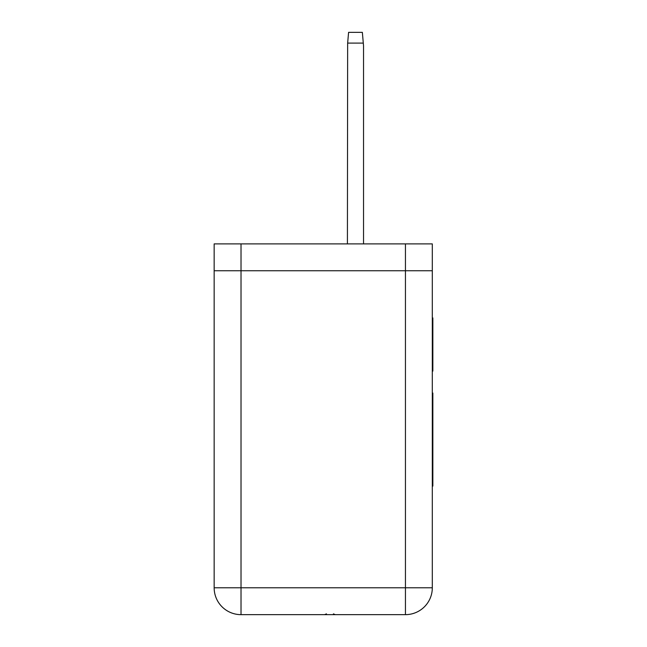 <?xml version="1.0" encoding="UTF-8"?>
<svg xmlns="http://www.w3.org/2000/svg" width="647" height="647" viewBox="0 0 647 647"><rect width="100%" height="100%" fill="white"/><g stroke="black" fill="none" stroke-linecap="round" stroke-linejoin="round"><path stroke-width="0.97" d="M363.299 43.098L347.649 43.098L348.587 32.35L362.352 32.35L363.533 45.783L363.533 243.895M347.649 43.098L347.415 243.895M405.443 243.895L432.309 243.895L432.309 270.761L405.443 270.761L405.443 243.895L241.024 243.895L241.024 270.761L405.443 270.761L214.157 270.761L214.157 243.895L241.024 243.895M405.443 614.65L241.024 614.65A26.867 26.867 0 0 1 214.157 587.783L214.157 270.761L241.024 270.761L241.024 587.783L405.443 587.783L405.443 270.761L432.309 270.761L432.309 587.783L405.443 587.783L405.443 614.65A26.867 26.867 0 0 0 432.309 587.783A26.867 26.867 0 0 1 405.443 614.65M432.309 396.522L432.843 396.522L432.843 393.053L432.309 393.053M432.843 396.522L432.843 486.091L432.309 486.091M432.843 475.763L432.309 475.763M432.843 403.388L432.309 403.388M432.843 410.287L432.309 410.287M432.843 413.724L432.309 413.724M432.843 420.623L432.309 420.623M432.843 427.521L432.309 427.521M432.843 430.959L432.309 430.959M432.843 434.42L432.309 434.42M432.843 441.294L432.309 441.294M432.843 448.193L432.309 448.193M432.843 455.092L432.309 455.092M432.843 458.529L432.309 458.529M432.843 465.428L432.309 465.428M432.843 472.326L432.309 472.326M432.309 371.095L432.843 371.095L432.843 317.936L432.309 317.936M432.843 359.279L432.309 359.279M432.843 365.183L432.309 365.183M241.024 614.65L241.024 587.783L214.157 587.783A26.867 26.867 0 0 0 241.024 614.65M324.6 614.65L326.468 613.874L324.6 614.65M333.407 613.874L335.275 614.65"/></g></svg>
